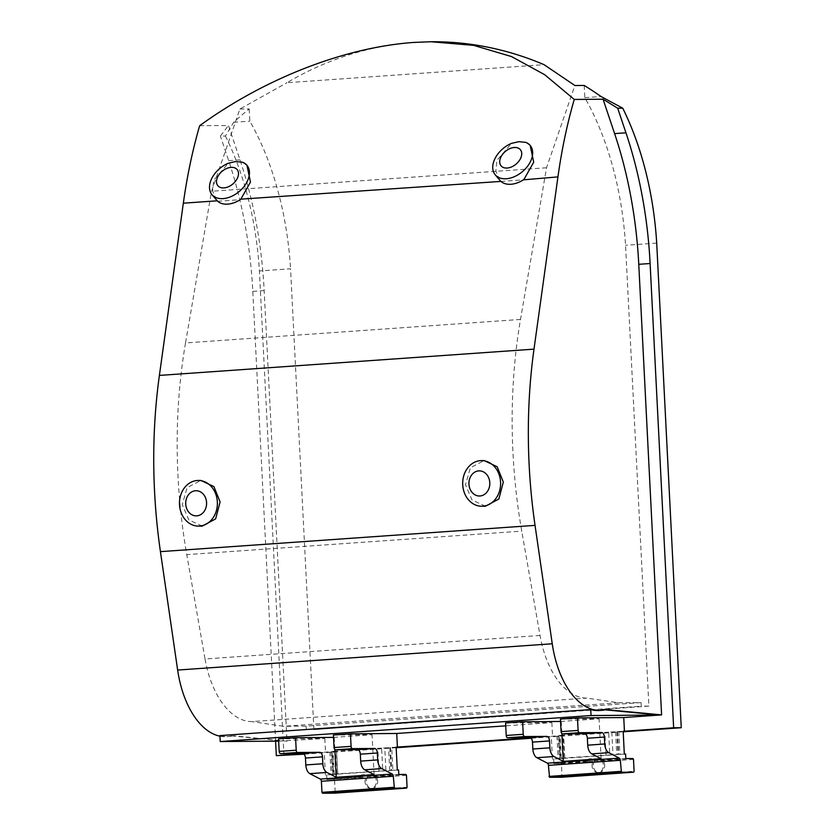 <?xml version="1.0" encoding="UTF-8"?>
<svg xmlns="http://www.w3.org/2000/svg" width="835" height="835" viewBox="0 0 835 835"><rect width="100%" height="100%" fill="white"/><g stroke="black" fill="none" stroke-linecap="round" stroke-linejoin="round"><path stroke-width="0.63" stroke-dasharray="4.17 3.13" d="M219.949 736.188A80.567 44.819 86 0 0 225.283 736.71A80.567 44.819 86 0 0 226.849 736.658A80.567 44.819 86 0 0 231.493 735.885L233.382 735.75A80.567 44.819 -94 0 1 228.738 736.522A80.567 44.819 -94 0 1 227.183 736.585A80.567 44.819 -94 0 1 219.918 735.593M525.789 142.368L530.569 145.906M604.686 765.184A6.847 5.688 -90.4 0 0 598.956 758.733A6.847 5.688 -90.4 0 0 593.33 765.987A6.847 5.688 -90.4 0 0 599.06 772.427A6.847 5.688 -90.4 0 0 604.686 765.184M592.067 765.987A6.847 5.688 89.6 0 1 592.756 762.282L592.766 761.343L585.648 761.395A6.847 5.688 89.6 0 1 590.063 758.806A6.847 5.688 89.6 0 1 594.113 760.8L601.231 760.748L602.359 761.614A6.847 5.688 89.6 0 1 603.413 765.194A6.847 5.688 89.6 0 1 597.787 772.438A6.847 5.688 89.6 0 1 592.067 765.987M377.65 781.111A6.847 5.688 -90.4 0 0 371.93 774.661A6.847 5.688 -90.4 0 0 366.304 781.915A6.847 5.688 -90.4 0 0 372.024 788.355A6.847 5.688 -90.4 0 0 377.65 781.111M365.031 781.915A6.847 5.688 89.6 0 1 365.72 778.21L365.74 777.26L358.622 777.312A6.847 5.688 89.6 0 1 363.027 774.734A6.847 5.688 89.6 0 1 367.076 776.727L374.195 776.675L375.322 777.542A6.847 5.688 89.6 0 1 376.387 781.122A6.847 5.688 89.6 0 1 370.761 788.365A6.847 5.688 89.6 0 1 365.031 781.915M485.5 506.208L472.036 500.04L465.481 484.728L470.366 467.788L484.102 460.576M202.279 526.081L188.804 519.902L182.26 504.59L187.134 487.661L200.88 480.449M430.902 41.75L431.204 41.75A399.412 331.704 -90.4 0 0 413.941 42.418A399.412 331.704 -90.4 0 0 286.989 82.707L544.055 64.671M242.567 162.24L247.348 165.768M499.664 180.089L495.875 171.206L496.898 160.435L511.5 143.37M216.442 199.951L212.643 191.079L213.676 180.308L228.279 163.243M500.927 181.404L523.441 179.828M217.705 201.266L240.219 199.69M599.561 710.512A80.567 44.819 86 0 0 604.206 709.74L606.095 709.604M605.166 709.833L604.206 709.74M396.134 747.168L384.789 747.962L385.937 770.747L390.999 770.475L332.967 774.462L336.745 774.202L335.597 751.416L336.599 751.312L337.757 774.087L336.745 774.202M381.626 748.108L332.403 751.323L333.562 774.108L382.774 770.893L381.626 748.108L384.789 747.962M332.403 751.323L336.213 751.291M335.597 751.416L324.241 752.21L325.399 774.995L331.077 774.598L329.919 751.813M303.522 753.744L324.241 752.21M623.202 731.794L531.102 738.255M396.166 747.722L304.065 754.182M608.652 732.18L559.44 735.395L560.588 758.18L609.811 754.965L608.652 732.18L623.171 731.241M559.44 735.395L563.249 735.364L564.794 758.17L563.782 758.274L562.623 735.489L563.249 735.364M562.623 735.489L551.277 736.282L552.426 759.067L558.104 758.671L556.955 735.885M530.549 737.816L551.277 736.282M560.442 719.092L599.092 718.81L560.567 721.471M278.546 738.871L324.825 738.526L278.66 741.125M333.416 735.019L372.066 734.737L333.53 737.399M505.582 722.943L551.851 722.599L505.728 725.834M584.208 85.452L584.824 97.653A223.978 124.592 -94 0 1 625.551 245.281L648.889 706.118L641.27 706.17L641.082 702.621L618.453 702.788L586.817 698.102A80.567 44.819 -94 0 1 540.026 635.477L521.75 531.123A360.605 200.609 -94 0 1 520.508 319.44L546.539 167.762L574.887 85.525M584.824 97.653L601.012 96.516M656.707 243.1L625.551 245.281M546.539 167.762L211.547 191.257L239.895 109.02L286.989 82.707M199.648 125.72L228.466 125.511L240 159.882A288.691 160.591 -94 0 1 264.163 290.59L286.989 741.188L231.493 735.885M239.895 109.02L249.216 108.957A399.412 331.704 -90.4 0 0 233.654 122.286L225.44 136.053L220.398 136.095L228.466 125.511M286.989 741.188L233.382 735.75M617.493 731.637L618.652 754.422L624.319 754.026M558.218 735.875L559.377 758.66L553.699 759.057L553.929 763.618L561.057 763.566L561.611 764.474L561.778 777.228M625.822 758.566L594.113 760.8M551.851 722.599L552.551 736.272M378.965 770.914L377.806 748.129M324.825 738.526L325.514 752.199M275.592 741.146L252.807 291.384A288.691 160.591 86 0 0 228.654 160.675L220.398 136.095M225.44 136.053A223.978 124.592 -94 0 1 259.403 270.968L283.952 755.591M648.889 706.118L313.908 729.613L290.559 268.786L259.403 270.968M605.991 754.986L604.843 732.201M561.256 721.461L561.872 733.641M601.116 758.723L599.092 718.81M331.192 751.803L332.351 774.588L325.399 774.995M326.673 774.984L326.902 779.546L365.74 777.26M365.72 778.21L334.574 780.401L334.021 779.493M334.574 780.401L335.179 792.248L407.073 787.207M334.752 793.156L335.179 792.248M334.219 737.389L334.835 749.569M374.08 774.65L372.066 734.737M553.699 759.057L552.426 759.067M520.508 319.44L185.527 342.945L211.547 191.257M185.527 342.945A360.605 200.609 86 0 0 186.769 554.617L521.75 531.123M540.026 635.477L205.034 658.972L186.769 554.617M205.034 658.972A80.567 44.819 86 0 0 251.826 721.597L586.817 698.102M618.453 702.788L283.472 726.293L251.826 721.597M641.082 702.621L306.101 726.126L283.472 726.293M313.908 729.613L641.27 706.17M249.216 108.957L249.842 121.158A223.978 124.592 -94 0 1 290.559 268.786M306.278 729.675L306.101 726.126M233.654 122.286L249.842 121.158M625.592 754.015L618.652 754.422M618.766 731.627L619.925 754.412M553.929 763.618L585.648 761.395M616.877 731.763L618.025 754.548L561.266 758.524L560.118 735.739M337.371 774.076L333.562 774.108M382.774 770.893L385.937 770.747M609.811 754.965L618.025 754.548M561.266 758.524L563.782 758.274M564.408 758.149L560.588 758.18M358.622 777.312L326.902 779.546M390.467 747.565L391.615 770.35L397.293 769.953M398.796 774.494L367.076 776.727M558.104 758.671L559.377 758.66M560.003 758.535L558.845 735.75M615.604 731.773L616.752 754.558M334.24 774.452L333.082 751.667M389.841 747.69L390.999 770.475M398.566 769.943L392.888 770.34L391.73 747.555M331.077 774.598L332.351 774.588M392.888 770.34L391.615 770.35M389.726 770.486L388.567 747.701M332.967 774.462L331.808 751.677M633.504 759.422L602.359 761.614M562.205 776.32L634.099 771.279M592.756 762.282L561.611 764.474M601.231 760.748L632.951 758.514M252.807 291.384L264.163 290.59M228.654 160.675L240 159.882M561.057 763.566L592.766 761.343M406.468 775.35L375.322 777.542M374.195 776.675L405.914 774.442M611.815 732.034L612.973 754.819M226.849 736.658L228.738 736.522M598.956 758.733L590.063 758.806M371.93 774.661L363.027 774.734M599.06 772.427L597.787 772.438M337.757 774.087L336.599 751.312M564.794 758.17L563.635 735.384M372.024 788.355L370.761 788.365"/><path stroke-width="1.25" d="M552.248 643.775L535.037 525.372A360.605 200.609 -94 0 1 533.993 349.145L557.937 176.905A387.993 215.837 -94 0 1 574.25 99.438L603.068 99.229L614.602 133.6A288.691 160.591 -94 0 1 638.765 264.309L661.591 714.906L606.095 709.604A80.567 44.819 -94 0 1 601.451 710.376A80.567 44.819 -94 0 1 599.885 710.439A80.567 44.819 -94 0 1 552.248 643.775L177.646 670.056A80.567 44.819 86 0 0 219.949 736.188M278.66 741.125L220.221 741.553L219.918 735.593L590.742 709.573A80.567 44.819 86 0 0 597.996 710.564A80.567 44.819 86 0 0 599.561 710.512L601.451 710.376M223.06 198.615A22.827 15.072 139.9 0 1 212.006 194.68A22.827 15.072 139.9 0 1 228.279 163.243L235.668 161.552L242.567 162.24A22.827 15.072 139.9 0 1 246.941 165.299A22.827 15.072 139.9 0 1 244.812 185.464A22.827 15.072 139.9 0 1 223.06 198.615M223.968 187.896A12.567 8.298 139.9 0 1 217.079 178.366A12.567 8.298 139.9 0 1 231.034 167.376A12.567 8.298 139.9 0 1 237.923 176.905A12.567 8.298 139.9 0 1 223.968 187.896M525.789 142.368A22.827 15.072 139.9 0 1 530.173 145.426A22.827 15.072 139.9 0 1 528.044 165.591A22.827 15.072 139.9 0 1 506.281 178.753A22.827 15.072 139.9 0 1 495.228 174.807A22.827 15.072 139.9 0 1 511.5 143.37L518.89 141.679L525.789 142.368M246.941 165.299L250.479 182.061L240.824 199.158L500.927 181.404A22.827 15.072 -40.1 0 0 510.916 184.264A22.827 15.072 -40.1 0 0 523.441 179.828L557.937 176.905M530.173 145.426L533.701 162.188L524.056 179.285M507.189 168.033A12.567 8.298 139.9 0 1 500.301 158.504A12.567 8.298 139.9 0 1 514.256 147.503A12.567 8.298 139.9 0 1 521.144 157.043A12.567 8.298 139.9 0 1 507.189 168.033M468.946 484.164A12.567 10.438 89.6 0 1 478.737 470.888A12.567 10.438 89.6 0 1 489.79 482.703A12.567 10.438 89.6 0 1 480.01 495.98A12.567 10.438 89.6 0 1 468.946 484.164M500.572 482.087A22.827 18.954 -90.4 0 0 481.482 460.596A22.827 18.954 -90.4 0 0 462.726 484.749A22.827 18.954 -90.4 0 0 481.816 506.24A22.827 18.954 -90.4 0 0 500.572 482.087M481.482 460.596L484.102 460.576L497.159 466.755L503.317 482.066L498.871 498.986L485.5 506.208L481.816 506.24M217.351 501.96A22.827 18.954 -90.4 0 0 198.26 480.459A22.827 18.954 -90.4 0 0 179.504 504.611A22.827 18.954 -90.4 0 0 198.594 526.113A22.827 18.954 -90.4 0 0 217.351 501.96M185.725 504.037A12.567 10.438 89.6 0 1 195.515 490.75A12.567 10.438 89.6 0 1 206.569 502.576A12.567 10.438 89.6 0 1 196.789 515.853A12.567 10.438 89.6 0 1 185.725 504.037M198.26 480.459L200.88 480.449L213.927 486.607L220.096 501.939L215.639 518.869L202.279 526.081L198.594 526.113M614.602 133.6L625.958 132.807A288.691 160.591 -94 0 1 650.11 263.516L673.636 727.776L624.444 731.23L623.745 717.557L661.591 714.906M625.958 132.807L617.702 108.216L603.068 99.229M617.702 108.216L622.743 108.185L601.012 96.516A399.412 331.704 -90.4 0 0 584.208 85.452L574.887 85.525L544.055 64.671A399.412 331.704 -90.4 0 0 431.204 41.75M533.993 349.145L159.391 375.416L183.335 203.187A387.993 215.837 86 0 1 199.648 125.72C265.687 77.822 345.231 47.261 413.941 42.418L430.902 41.75L473.612 45.351L511.531 56.571L544.712 74.722L574.25 99.438M500.447 180.945L495.228 174.807M183.335 203.187L217.225 200.807L212.006 194.68M217.225 200.807L217.705 201.266A22.827 15.072 -40.1 0 0 240.219 199.69L240.824 199.158M159.391 375.416A360.605 200.609 86 0 0 160.435 551.643L535.037 525.372M177.646 670.056L160.435 551.643M220.221 741.553L591.044 715.543L659.692 715.042L605.166 709.833M624.444 731.23L623.171 731.241L624.319 754.026L625.592 754.015L625.822 758.566L632.951 758.514L633.504 759.422L634.099 771.279L633.661 772.187L621.438 772.281L620.322 760.309A2.286 1.273 -94 0 0 619.299 758.128L608.798 752.679A9.133 5.083 -94 0 1 604.738 743.975L587.715 745.175A9.133 5.083 86 0 0 591.764 753.869L608.798 752.679M604.738 743.975L604.383 737.075A4.561 2.536 -94 0 0 601.617 732.535L579.49 732.702A2.286 1.273 -94 0 1 578.102 730.427L577.476 717.902L623.745 717.557M561.778 777.228L633.661 772.187L561.746 777.228L549.545 777.322L548.428 765.351A2.286 1.273 86 0 0 547.405 763.169L536.905 757.721A9.133 5.083 -94 0 1 532.845 749.016L532.49 742.117A4.561 2.536 86 0 0 529.724 737.576L507.596 737.743A2.286 1.273 -94 0 1 506.208 735.478L505.582 722.943L522.606 721.753L523.242 734.278L506.208 735.478M530.549 737.816L396.134 747.168L397.293 769.953L398.566 769.943L398.796 774.494L405.914 774.442L406.468 775.35L407.073 787.207L406.624 788.115L394.402 788.209L393.285 776.237A2.286 1.273 -94 0 0 392.273 774.055L381.762 768.607A9.133 5.083 -94 0 1 377.702 759.902L360.678 761.102L360.334 754.193A4.561 2.536 86 0 0 357.557 749.663L335.43 749.82L352.464 748.63A2.286 1.273 -94 0 1 351.076 746.354L334.052 747.555A2.286 1.273 86 0 0 335.43 749.82M304.065 754.182L276.322 755.654L303.522 753.744M673.636 727.776L681.256 727.723L623.202 731.794M531.102 738.255L396.166 747.722M622.743 108.185A223.978 124.592 -94 0 1 656.707 243.1L681.256 727.723M560.567 721.471L522.606 721.753M577.476 717.902L560.442 719.092L561.078 731.627A2.286 1.273 -94 0 0 562.466 733.892L579.49 732.702M333.53 737.399L295.569 737.67L278.546 738.871L279.182 751.406A2.286 1.273 86 0 0 280.57 753.671L297.594 752.471A2.286 1.273 -94 0 1 296.206 750.206L279.182 751.406M505.728 725.834L396.719 733.485L350.439 733.829L333.416 735.019L334.052 747.555M591.044 715.543L590.742 709.573M587.715 745.175L587.36 738.265A4.561 2.536 86 0 0 584.584 733.735L562.466 733.892M536.905 757.721L553.929 756.52L563.281 761.374L601.116 758.723L591.764 753.869M397.408 747.158L396.719 733.485M276.322 755.654L275.592 741.146M532.49 742.117L549.524 740.927A4.561 2.536 -94 0 0 546.748 736.386L524.63 736.553A2.286 1.273 -94 0 1 523.242 734.278M549.524 740.927L549.868 747.826L532.845 749.016M553.929 756.52A9.133 5.083 -94 0 1 549.868 747.826M561.872 733.641L563.281 761.374M406.603 788.115L334.752 793.156L322.508 793.25L394.402 788.209M393.849 787.301L321.955 792.342L322.508 793.25M321.955 792.342L321.392 781.278A2.286 1.273 86 0 0 320.379 779.097L309.868 773.648A9.133 5.083 -94 0 1 305.808 764.943L305.464 758.044A4.561 2.536 86 0 0 302.688 753.504L280.57 753.671M295.569 737.67L296.206 750.206M334.835 749.569L336.244 777.302L326.902 772.448A9.133 5.083 -94 0 1 322.842 763.754L322.487 756.854A4.561 2.536 -94 0 0 319.721 752.314L297.594 752.471M336.244 777.302L374.08 774.65L364.738 769.797A9.133 5.083 -94 0 1 360.678 761.102M350.439 733.829L351.076 746.354M377.702 759.902L377.357 753.003A4.561 2.536 -94 0 0 374.581 748.463L352.464 748.63M638.765 264.309L650.11 263.516M578.102 730.427L561.078 731.627M601.617 732.535L584.584 733.735M619.299 758.128L547.405 763.169M548.428 765.351L620.322 760.309M620.875 771.373L548.981 776.414M549.545 777.322L621.438 772.281M604.383 737.075L587.36 738.265M507.596 737.743L524.63 736.553M546.748 736.386L529.724 737.576M319.721 752.314L302.688 753.504M322.842 763.754L305.808 764.943M309.868 773.648L326.902 772.448M392.273 774.055L320.379 779.097M364.738 769.797L381.762 768.607M321.392 781.278L393.285 776.237M374.581 748.463L357.557 749.663M322.487 756.854L305.464 758.044M377.357 753.003L360.334 754.193M334.731 793.156L406.624 788.115"/></g></svg>
